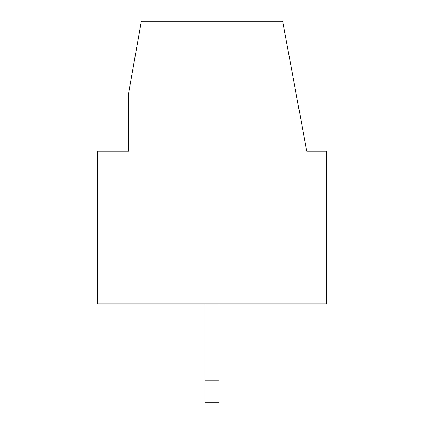 <?xml version="1.0" encoding="UTF-8"?>
<svg xmlns="http://www.w3.org/2000/svg" width="424" height="424" viewBox="0 0 424 424"><rect width="100%" height="100%" fill="white"/><g stroke="black" fill="none" stroke-linecap="round" stroke-linejoin="round"><path stroke-width="0.64" d="M97.52 151.225L128.615 151.225L128.615 93.338L141.335 21.2L282.665 21.2L306.764 151.225L326.48 151.225L326.48 303.865L97.52 303.865L97.52 151.225M204.935 380.185L219.065 380.185L219.065 402.8L204.935 402.8L204.935 303.865M219.065 303.865L219.065 380.185"/></g></svg>
